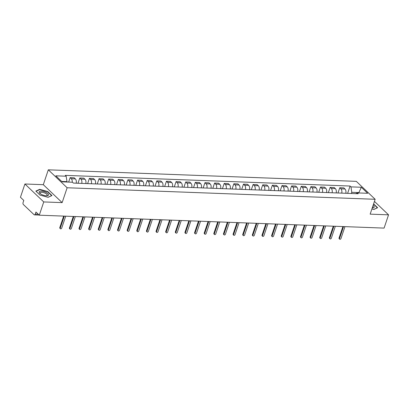 <?xml version="1.0" encoding="UTF-8"?>
<svg xmlns="http://www.w3.org/2000/svg" width="409" height="409" viewBox="0 0 409 409"><rect width="100%" height="100%" fill="white"/><g stroke="black" fill="none" stroke-linecap="round" stroke-linejoin="round"><path stroke-width="0.61" d="M24.913 183.994L43.743 201.934L39.284 215.19L384.087 228.099L388.55 214.837L370.155 214.147L375.155 199.29L356.321 181.356L48.308 169.822L43.308 184.684L24.913 183.994L20.45 197.25L23.783 200.425L23.088 202.491A1.513 0.874 -87.9 0 0 23.395 204.541L34.054 214.694A1.513 0.874 -87.9 0 0 34.443 214.878A1.513 0.874 -87.9 0 0 35.256 214.081L38.236 214.193M43.743 201.934L62.137 202.619L67.137 187.762L375.155 199.29M39.284 215.19L35.951 212.015L35.256 214.081M388.55 214.837L374.445 201.402M345.804 193.283A3.482 2.014 -87.9 0 0 344.986 188.984L343.836 187.889L339.761 187.736L340.912 188.83A3.482 2.014 92.1 0 1 341.73 193.13M337.992 192.992L339.761 187.736M336.178 192.92A3.482 2.014 -87.9 0 0 335.354 188.621L334.204 187.526L330.129 187.378L331.28 188.472A3.482 2.014 92.1 0 1 332.103 192.767M328.366 192.629L330.129 187.378M326.546 192.562A3.482 2.014 -87.9 0 0 325.728 188.263L324.577 187.169L320.503 187.015L321.653 188.109A3.482 2.014 92.1 0 1 322.471 192.409M318.734 192.271L320.503 187.015M316.919 192.199A3.482 2.014 -87.9 0 0 316.096 187.9L314.945 186.806L310.871 186.657L312.021 187.751A3.482 2.014 92.1 0 1 312.844 192.046M309.107 191.908L310.871 186.657M307.287 191.841A3.482 2.014 -87.9 0 0 306.469 187.542L305.319 186.448L301.244 186.294L302.394 187.388A3.482 2.014 92.1 0 1 303.212 191.688M299.475 191.55L301.244 186.294M297.66 191.478A3.482 2.014 -87.9 0 0 296.837 187.179L295.687 186.085L291.612 185.937L292.762 187.031A3.482 2.014 92.1 0 1 293.585 191.325M289.848 191.187L291.612 185.937M288.028 191.121A3.482 2.014 -87.9 0 0 287.21 186.821L286.06 185.727L281.985 185.574L283.135 186.668A3.482 2.014 92.1 0 1 283.953 190.967M280.216 190.829L281.985 185.574M278.401 190.758A3.482 2.014 -87.9 0 0 277.578 186.458L276.428 185.364L272.353 185.216L273.503 186.31A3.482 2.014 92.1 0 1 274.327 190.604M270.589 190.466L272.353 185.216M268.769 190.4A3.482 2.014 -87.9 0 0 267.951 186.1L266.801 185.006L262.726 184.853L263.877 185.947A3.482 2.014 92.1 0 1 264.695 190.246M260.957 190.108L262.726 184.853M259.142 190.037A3.482 2.014 -87.9 0 0 258.319 185.737L257.169 184.643L253.099 184.495L254.245 185.589A3.482 2.014 92.1 0 1 255.068 189.883M251.331 189.745L253.099 184.495M249.51 189.679A3.482 2.014 -87.9 0 0 248.692 185.379L247.542 184.285L243.467 184.132L244.618 185.226A3.482 2.014 92.1 0 1 245.436 189.525M241.699 189.387L243.467 184.132M239.884 189.316A3.482 2.014 -87.9 0 0 239.06 185.016L237.91 183.922L233.841 183.774L234.986 184.868A3.482 2.014 92.1 0 1 235.809 189.162M232.072 189.024L233.841 183.774M230.252 188.958A3.482 2.014 -87.9 0 0 229.434 184.658L228.283 183.564L224.209 183.411L225.359 184.505A3.482 2.014 92.1 0 1 226.177 188.805M222.44 188.667L224.209 183.411M220.625 188.595A3.482 2.014 -87.9 0 0 219.802 184.295L218.651 183.201L214.582 183.053L215.727 184.147A3.482 2.014 92.1 0 1 216.55 188.442M212.813 188.304L214.582 183.053M210.993 188.237A3.482 2.014 -87.9 0 0 210.175 183.938L209.025 182.843L204.95 182.69L206.1 183.784A3.482 2.014 92.1 0 1 206.918 188.084M203.181 187.946L204.95 182.69M201.366 187.874A3.482 2.014 -87.9 0 0 200.543 183.575L199.393 182.48L195.323 182.332L196.468 183.426A3.482 2.014 92.1 0 1 197.291 187.721M193.554 187.583L195.323 182.332M191.734 187.516A3.482 2.014 -87.9 0 0 190.916 183.217L189.766 182.123L185.691 181.969L186.841 183.063A3.482 2.014 92.1 0 1 187.659 187.363M183.922 187.225L185.691 181.969M182.107 187.153A3.482 2.014 -87.9 0 0 181.284 182.854L180.134 181.76L176.064 181.611L177.209 182.705A3.482 2.014 92.1 0 1 178.033 187M174.295 186.862L176.064 181.611M172.475 186.795A3.482 2.014 -87.9 0 0 171.657 182.496L170.507 181.402L166.432 181.248L167.583 182.342A3.482 2.014 92.1 0 1 168.401 186.642M164.663 186.504L166.432 181.248M162.848 186.432A3.482 2.014 -87.9 0 0 162.025 182.133L160.875 181.039L156.805 180.89L157.951 181.985A3.482 2.014 92.1 0 1 158.774 186.279M155.037 186.141L156.805 180.89M153.217 186.075A3.482 2.014 -87.9 0 0 152.399 181.775L151.248 180.681L147.174 180.527L148.324 181.622A3.482 2.014 92.1 0 1 149.142 185.921M145.405 185.783L147.174 180.527M143.59 185.712A3.482 2.014 -87.9 0 0 142.767 181.412L141.616 180.318L137.547 180.17L138.692 181.264A3.482 2.014 92.1 0 1 139.515 185.558M135.778 185.42L137.547 180.17M133.958 185.354A3.482 2.014 -87.9 0 0 133.14 181.054L131.989 179.96L127.915 179.807L129.065 180.901A3.482 2.014 92.1 0 1 129.888 185.2M126.146 185.062L127.915 179.807M124.331 184.991A3.482 2.014 -87.9 0 0 123.508 180.691L122.357 179.597L118.288 179.449L119.433 180.543A3.482 2.014 92.1 0 1 120.256 184.837M116.519 184.699L118.288 179.449M114.699 184.633A3.482 2.014 -87.9 0 0 113.881 180.333L112.731 179.239L108.656 179.086L109.806 180.18A3.482 2.014 92.1 0 1 110.629 184.479M106.887 184.341L108.656 179.086M105.072 184.27A3.482 2.014 -87.9 0 0 104.249 179.97L103.099 178.876L99.029 178.728L100.174 179.822A3.482 2.014 92.1 0 1 100.997 184.116M97.26 183.978L99.029 178.728M95.44 183.912A3.482 2.014 -87.9 0 0 94.622 179.612L93.472 178.518L89.397 178.365L90.547 179.459A3.482 2.014 92.1 0 1 91.371 183.759M87.628 183.621L89.397 178.365M85.813 183.549A3.482 2.014 -87.9 0 0 84.99 179.249L83.84 178.155L79.77 178.007L80.916 179.101A3.482 2.014 92.1 0 1 81.739 183.396M78.001 183.258L79.77 178.007M76.181 183.191A3.482 2.014 -87.9 0 0 75.363 178.891L74.213 177.797L70.138 177.644L71.289 178.738A3.482 2.014 92.1 0 1 72.245 182.23M68.64 182.097L70.138 177.644M358.749 192.956L358.877 192.573L351.781 192.307L351.382 193.493M351.781 192.307L350.973 186.877L361.341 187.261L367.671 193.288L357.297 192.9L355.825 193.656M350.973 186.877L350.084 186.034L65.276 175.369L66.166 176.213L55.793 175.824L62.122 181.852L72.49 182.24L73.375 183.084L358.182 193.743L357.297 192.9M48.308 169.822L67.137 187.762M371.893 208.994L373.765 209.51L377.619 207.731L373.601 203.907M43.308 184.684L62.137 202.619M40.036 195.098L48.093 197.317L51.953 195.543L47.756 191.545L39.699 189.321L35.839 191.1L40.036 195.098M66.841 182.031L66.974 181.647L61.698 181.448M359.301 192.976L358.877 192.573L361.341 187.261M347.624 193.35L350.084 186.034M66.166 176.213L66.974 181.647M39.581 189.674L39.699 189.321M47.664 191.806L47.756 191.545M343.555 226.581L339.536 238.519A0.869 0.634 133.6 0 0 339.644 239.178L339.153 238.708A0.869 0.634 -46.4 0 1 339.046 238.053L342.916 226.555M339.644 239.178A0.869 0.634 133.6 0 0 340.953 238.57L344.971 226.632M333.923 226.218L329.905 238.156A0.869 0.634 133.6 0 0 330.017 238.815L329.526 238.35A0.869 0.634 -46.4 0 1 329.414 237.69L333.284 226.197M330.017 238.815A0.869 0.634 133.6 0 0 331.326 238.212L335.344 226.274M324.296 225.86L320.278 237.798A0.869 0.634 133.6 0 0 320.385 238.457L319.894 237.987A0.869 0.634 -46.4 0 1 319.787 237.332L323.657 225.834M320.385 238.457A0.869 0.634 133.6 0 0 321.694 237.849L325.712 225.911M373.514 204.168L377.328 207.798L373.668 209.48M372.231 207.982A4.923 1.825 18.6 0 0 372.481 207.976A4.923 1.825 18.6 0 0 373.095 205.42M372.256 207.905A3.727 1.385 18.6 0 0 372.85 207.44A3.727 1.385 18.6 0 0 372.66 206.709M46.099 192.419A4.923 1.825 18.6 0 0 40.302 191.187A4.923 1.825 18.6 0 0 40.082 193.518A4.923 1.825 18.6 0 0 41.6 194.49A4.923 1.825 18.6 0 0 46.815 195.783A4.923 1.825 18.6 0 0 46.099 192.419M46.294 195.788A3.727 1.385 18.6 0 0 47.178 195.251A3.727 1.385 18.6 0 0 45.353 193.278A3.727 1.385 18.6 0 0 40.118 192.874A3.727 1.385 18.6 0 0 40.496 193.835M36.053 191.3L39.785 189.582L47.587 191.734L51.657 195.609L47.996 197.291M314.664 225.497L310.646 237.435A0.869 0.634 133.6 0 0 310.758 238.094L310.267 237.629A0.869 0.634 -46.4 0 1 310.155 236.969L314.025 225.477M310.758 238.094A0.869 0.634 133.6 0 0 312.067 237.491L316.085 225.553M305.037 225.139L301.019 237.077A0.869 0.634 133.6 0 0 301.126 237.736L300.635 237.266A0.869 0.634 -46.4 0 1 300.528 236.612L304.398 225.114M301.126 237.736A0.869 0.634 133.6 0 0 302.435 237.128L306.453 225.19M295.405 224.776L291.387 236.719A0.869 0.634 133.6 0 0 291.499 237.373L291.009 236.908A0.869 0.634 -46.4 0 1 290.896 236.249L294.766 224.756M291.499 237.373A0.869 0.634 133.6 0 0 292.808 236.77L296.827 224.832M285.779 224.418L281.76 236.356A0.869 0.634 133.6 0 0 281.867 237.016L281.377 236.545A0.869 0.634 -46.4 0 1 281.269 235.891L285.139 224.393M281.867 237.016A0.869 0.634 133.6 0 0 283.176 236.407L287.195 224.469M276.147 224.055L272.128 235.998A0.869 0.634 133.6 0 0 272.241 236.653L271.75 236.187A0.869 0.634 -46.4 0 1 271.637 235.528L275.508 224.035M272.241 236.653A0.869 0.634 133.6 0 0 273.549 236.049L277.568 224.112M266.52 223.697L262.501 235.635A0.869 0.634 133.6 0 0 262.609 236.295L262.118 235.824A0.869 0.634 -46.4 0 1 262.011 235.17L265.881 223.672M262.609 236.295A0.869 0.634 133.6 0 0 263.917 235.686L267.936 223.749M256.888 223.334L252.869 235.277A0.869 0.634 133.6 0 0 252.982 235.932L252.491 235.466A0.869 0.634 -46.4 0 1 252.379 234.807L256.249 223.314M252.982 235.932A0.869 0.634 133.6 0 0 254.291 235.328L258.309 223.391M247.261 222.977L243.243 234.914A0.869 0.634 133.6 0 0 243.35 235.574L242.859 235.103A0.869 0.634 -46.4 0 1 242.752 234.449L246.622 222.951M243.35 235.574A0.869 0.634 133.6 0 0 244.659 234.965L248.677 223.028M237.629 222.614L233.611 234.556A0.869 0.634 133.6 0 0 233.723 235.211L233.232 234.746A0.869 0.634 -46.4 0 1 233.12 234.086L236.99 222.593M233.723 235.211A0.869 0.634 133.6 0 0 235.032 234.608L239.05 222.67M228.002 222.256L223.984 234.193A0.869 0.634 133.6 0 0 224.091 234.853L223.6 234.383A0.869 0.634 -46.4 0 1 223.493 233.728L227.363 222.23M224.091 234.853A0.869 0.634 133.6 0 0 225.4 234.245L229.418 222.307M218.37 221.893L214.352 233.836A0.869 0.634 133.6 0 0 214.464 234.49L213.973 234.025A0.869 0.634 -46.4 0 1 213.861 233.365L217.731 221.872M214.464 234.49A0.869 0.634 133.6 0 0 215.773 233.887L219.791 221.949M208.743 221.535L204.725 233.473A0.869 0.634 133.6 0 0 204.832 234.132L204.342 233.662A0.869 0.634 -46.4 0 1 204.234 233.007L208.104 221.509M204.832 234.132A0.869 0.634 133.6 0 0 206.141 233.524L210.16 221.586M199.111 221.172L195.093 233.115A0.869 0.634 133.6 0 0 195.205 233.769L194.715 233.304A0.869 0.634 -46.4 0 1 194.602 232.644L198.472 221.151M195.205 233.769A0.869 0.634 133.6 0 0 196.514 233.166L200.533 221.228M189.485 220.814L185.466 232.752A0.869 0.634 133.6 0 0 185.574 233.411L185.083 232.941A0.869 0.634 -46.4 0 1 184.975 232.286L188.846 220.788M185.574 233.411A0.869 0.634 133.6 0 0 186.882 232.803L190.901 220.865M179.853 220.451L175.834 232.394A0.869 0.634 133.6 0 0 175.947 233.048L175.456 232.583A0.869 0.634 -46.4 0 1 175.343 231.923L179.214 220.431M175.947 233.048A0.869 0.634 133.6 0 0 177.255 232.445L181.274 220.507M170.226 220.093L166.207 232.031A0.869 0.634 133.6 0 0 166.315 232.69L165.824 232.22A0.869 0.634 -46.4 0 1 165.717 231.566L169.587 220.068M166.315 232.69A0.869 0.634 133.6 0 0 167.624 232.082L171.642 220.144M160.594 219.73L156.575 231.673A0.869 0.634 133.6 0 0 156.688 232.327L156.197 231.862A0.869 0.634 -46.4 0 1 156.085 231.203L159.955 219.71M156.688 232.327A0.869 0.634 133.6 0 0 157.997 231.724L162.015 219.786M150.967 219.372L146.949 231.31A0.869 0.634 133.6 0 0 147.056 231.969L146.565 231.499A0.869 0.634 -46.4 0 1 146.458 230.845L150.328 219.347M147.056 231.969A0.869 0.634 133.6 0 0 148.365 231.361L152.383 219.423M141.335 219.009L137.317 230.952A0.869 0.634 133.6 0 0 137.429 231.606L136.938 231.141A0.869 0.634 -46.4 0 1 136.826 230.482L140.696 218.989M137.429 231.606A0.869 0.634 133.6 0 0 138.738 231.003L142.756 219.066M131.708 218.651L127.69 230.589A0.869 0.634 133.6 0 0 127.797 231.249L127.306 230.778A0.869 0.634 -46.4 0 1 127.199 230.124L131.069 218.626M127.797 231.249A0.869 0.634 133.6 0 0 129.106 230.64L133.124 218.703M122.076 218.288L118.058 230.231A0.869 0.634 133.6 0 0 118.17 230.886L117.68 230.42A0.869 0.634 -46.4 0 1 117.567 229.761L121.437 218.268M118.17 230.886A0.869 0.634 133.6 0 0 119.479 230.282L123.498 218.345M112.449 217.931L108.431 229.868A0.869 0.634 133.6 0 0 108.538 230.528L108.048 230.057A0.869 0.634 -46.4 0 1 107.94 229.403L111.81 217.905M108.538 230.528A0.869 0.634 133.6 0 0 109.847 229.919L113.866 217.982M102.817 217.568L98.799 229.51A0.869 0.634 133.6 0 0 98.912 230.165L98.421 229.7A0.869 0.634 -46.4 0 1 98.313 229.04L102.178 217.547M98.912 230.165A0.869 0.634 133.6 0 0 100.22 229.561L104.239 217.624M93.191 217.21L89.172 229.147A0.869 0.634 133.6 0 0 89.28 229.807L88.789 229.337A0.869 0.634 -46.4 0 1 88.681 228.682L92.552 217.184M89.28 229.807A0.869 0.634 133.6 0 0 90.588 229.198L94.607 217.261M83.559 216.847L79.54 228.789A0.869 0.634 133.6 0 0 79.653 229.444L79.162 228.979A0.869 0.634 -46.4 0 1 79.055 228.319L82.92 216.826M79.653 229.444A0.869 0.634 133.6 0 0 80.962 228.841L84.98 216.903M73.932 216.489L69.913 228.427A0.869 0.634 133.6 0 0 70.021 229.086L69.53 228.616A0.869 0.634 -46.4 0 1 69.423 227.961L73.293 216.463M70.021 229.086A0.869 0.634 133.6 0 0 71.335 228.478L75.348 216.54M64.3 216.126L60.281 228.069A0.869 0.634 133.6 0 0 60.394 228.723L59.903 228.258A0.869 0.634 -46.4 0 1 59.796 227.598L63.661 216.105M60.394 228.723A0.869 0.634 133.6 0 0 61.703 228.12L65.721 216.182M80.916 179.101L84.99 179.249M90.547 179.459L94.622 179.612M100.174 179.822L104.249 179.97M109.806 180.18L113.881 180.333M119.433 180.543L123.508 180.691M129.065 180.901L133.14 181.054M138.692 181.264L142.767 181.412M148.324 181.622L152.399 181.775M157.951 181.985L162.025 182.133M167.583 182.342L171.657 182.496M177.209 182.705L181.284 182.854M186.841 183.063L190.916 183.217M196.468 183.426L200.543 183.575M206.1 183.784L210.175 183.938M215.727 184.147L219.802 184.295M225.359 184.505L229.434 184.658M234.986 184.868L239.06 185.016M244.618 185.226L248.692 185.379M254.245 185.589L258.319 185.737M263.877 185.947L267.951 186.1M273.503 186.31L277.578 186.458M283.135 186.668L287.21 186.821M292.762 187.031L296.837 187.179M302.394 187.388L306.469 187.542M312.021 187.751L316.096 187.9M321.653 188.109L325.728 188.263M331.28 188.472L335.354 188.621M340.912 188.83L344.986 188.984M71.289 178.738L75.363 178.891M339.536 238.519L339.046 238.053M329.905 238.156L329.414 237.69M320.278 237.798L319.787 237.332M310.646 237.435L310.155 236.969M301.019 237.077L300.528 236.612M291.387 236.719L290.896 236.249M281.76 236.356L281.269 235.891M272.128 235.998L271.637 235.528M262.501 235.635L262.011 235.17M252.869 235.277L252.379 234.807M243.243 234.914L242.752 234.449M233.611 234.556L233.12 234.086M223.984 234.193L223.493 233.728M214.352 233.836L213.861 233.365M204.725 233.473L204.234 233.007M195.093 233.115L194.602 232.644M185.466 232.752L184.975 232.286M175.834 232.394L175.343 231.923M166.207 232.031L165.717 231.566M156.575 231.673L156.085 231.203M146.949 231.31L146.458 230.845M137.317 230.952L136.826 230.482M127.69 230.589L127.199 230.124M118.058 230.231L117.567 229.761M108.431 229.868L107.94 229.403M98.799 229.51L98.313 229.04M89.172 229.147L88.681 228.682M79.54 228.789L79.055 228.319M69.913 228.427L69.423 227.961M60.281 228.069L59.796 227.598M39.136 215.052L34.443 214.878"/></g></svg>
